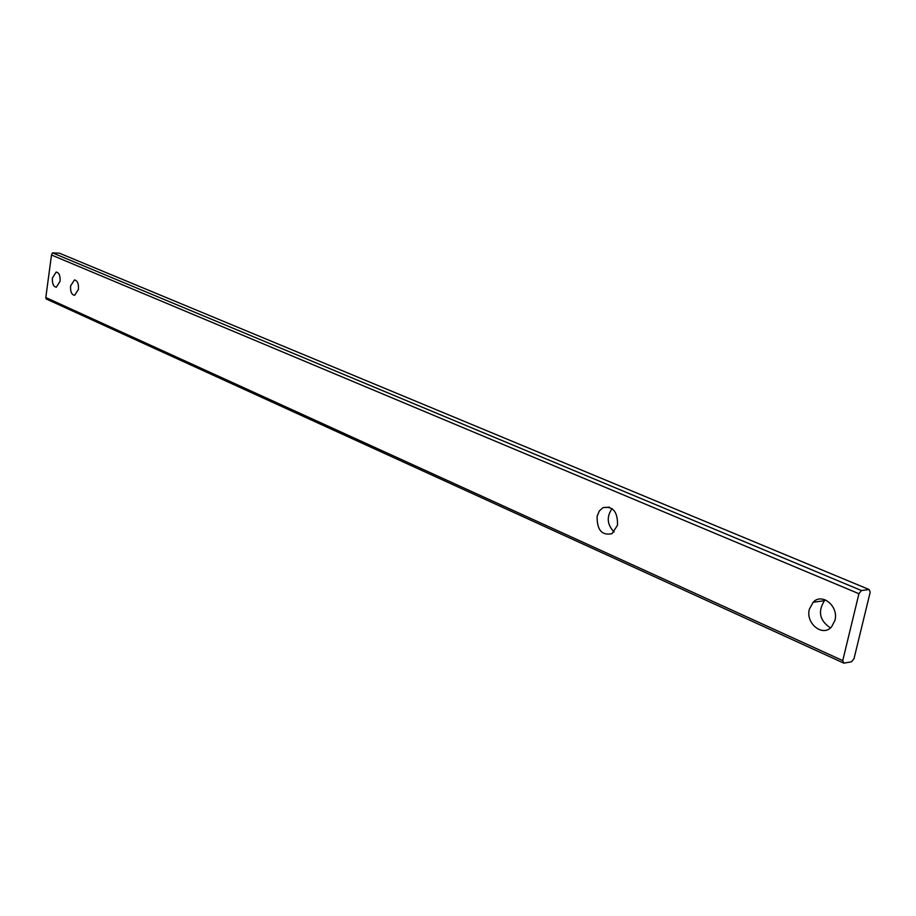 <?xml version="1.0" encoding="UTF-8"?>
<svg xmlns="http://www.w3.org/2000/svg" width="916" height="916" viewBox="0 0 916 916"><rect width="100%" height="100%" fill="white"/><g stroke="black" fill="none" stroke-linecap="round" stroke-linejoin="round"><path stroke-width="1.37" d="M869.112 589.526L870.2 592.194L854.021 658.627L851.537 661.799L843.865 663.15L842.743 660.596L858.933 593.717L861.464 590.545L869.112 589.526L59.425 253.194L52.452 252.85L861.464 590.545M842.743 660.596L45.8 297.528L51.502 255.014L858.933 593.717M843.865 663.15L46.258 298.982L45.8 297.528M52.418 277.983L56.174 272.075C59.082 272.625 60.376 275.705 60.055 281.327L56.323 287.212C53.403 286.685 52.098 283.605 52.418 277.983M70.589 285.929L74.425 279.975C77.436 280.514 78.776 283.639 78.455 289.376L74.643 295.318C71.62 294.792 70.269 291.666 70.589 285.929M597.118 516.303L599.259 511.071L602.934 507.659C612.93 505.85 617.785 511.712 617.521 525.234L612.003 533.673C601.858 535.768 596.9 529.975 597.118 516.303M809.389 609.174L813.145 602.247C822.007 592.4 838.953 606.266 834.934 620.361L831.602 626.807C822.751 637.422 805.324 623.372 809.389 609.174M51.502 255.014L52.452 252.85M825.373 599.9L824.469 600.701C817.61 611.533 819.602 620.601 830.446 627.907M612.048 508.575C606.392 516.876 607.09 524.685 614.109 532.013M824.469 600.701L813.145 602.247M609.483 507.201L602.934 507.659M75.032 279.998L74.425 279.975"/></g></svg>
